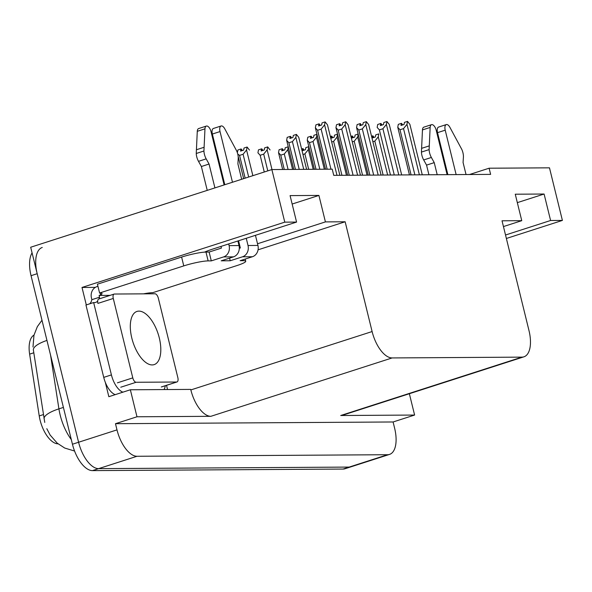<?xml version="1.0" encoding="UTF-8"?>
<svg xmlns="http://www.w3.org/2000/svg" width="592" height="592" viewBox="0 0 592 592"><rect width="100%" height="100%" fill="white"/><g stroke="black" fill="none" stroke-linecap="round" stroke-linejoin="round"><path stroke-width="0.89" d="M58.031 443.822A24.746 11.729 -107.9 0 1 40.064 420.076A24.746 11.729 -107.9 0 1 39.235 415.932L29.622 354.134A24.746 11.729 -107.9 0 1 33.996 335.094M389.529 454.412A27.491 13.031 -107.9 0 1 387.605 454.715L137.011 456.269A27.491 13.031 -107.9 0 1 116.994 429.881L115.477 423.702L393.095 421.978L394.612 428.157A27.491 13.031 -107.9 0 1 389.529 454.412L351.123 466.777A27.491 13.031 -107.9 0 1 349.199 467.081L98.605 468.635A27.491 13.031 -107.9 0 1 78.588 442.246L30.688 247.234L271.861 169.556L284.774 222.148L82.007 287.46L95.319 287.372M166.515 385.34L167.551 389.543M257.52 243.763L325.415 221.896L345.151 221.771L372.109 331.55L190.853 389.928L190.72 389.403L130.351 389.773L108.839 396.699L105.309 382.306M86.299 304.91L82.007 287.46M372.109 331.55A27.491 13.031 72.1 0 0 392.133 357.938L521.974 357.131L340.718 415.51A27.491 13.031 72.1 0 0 342.642 415.207L523.905 356.828A27.491 13.031 72.1 0 0 528.989 330.573L502.031 220.801L521.759 220.675L503.444 226.573M340.718 415.51L414.607 415.051L409.361 393.717M190.853 389.928A27.491 13.031 72.1 0 0 210.87 416.317L136.981 416.775L115.477 423.702M130.351 389.773L136.981 416.775M505.516 235.017L550.597 220.498L562.4 220.424L549.48 167.832L489.11 168.209L469.523 174.514M562.4 220.424L506.367 238.472M414.607 415.051L393.095 421.978M489.11 168.209L490.627 174.381L333.747 175.358L332.23 169.179L271.861 169.556M521.974 357.131A27.491 13.031 72.1 0 0 523.905 356.828M345.151 221.771L258.06 249.824M284.774 222.148L296.577 222.074L213.32 248.892A29.326 3.818 166.2 0 0 204.506 252.133M517.334 202.642L544.092 194.028L515.262 194.206L521.759 220.675M544.092 194.028L550.597 220.498M292.152 204.04L318.91 195.427L290.08 195.604L296.577 222.074M318.91 195.427L325.415 221.896M46.946 340.415A32.079 8.961 171.2 0 0 33.337 349.82L44.755 422.414M32.072 252.873A27.491 13.031 -107.9 0 0 31.05 275.687L72.446 444.229A27.491 13.031 -107.9 0 0 92.463 470.618L343.057 469.056A27.491 13.031 -107.9 0 0 344.981 468.76L351.123 466.777A27.491 13.031 -107.9 0 1 349.199 467.081L98.605 468.635A27.491 13.031 -107.9 0 1 78.588 442.246L37.192 273.704A27.491 13.031 -107.9 0 1 42.276 247.456M387.642 175.025L378.266 136.833L378.776 133.999M372.886 141.74L374.803 141.118L383.135 175.054M371.532 136.227L372.657 135.864L372.272 137.966L375.343 136.974L375.728 134.88L378.754 133.903M374.055 137.388L372.93 135.864L373.36 137.618M378.266 136.833L374.803 141.118M373.189 137.67L372.657 135.864M401.909 125.164L401.369 123.365L400.991 125.467L404.062 124.475L404.447 122.374L407.518 121.382L409.864 124.313L422.266 174.81L409.864 124.313M411.077 174.877L399.992 129.759L397.765 127.295L398.298 124.357L401.369 123.365M402.775 124.89L401.48 123.417M401.65 123.365L402.079 125.112M397.765 127.295L409.457 174.892L397.787 127.391M419.388 174.825L406.978 124.327L403.522 128.619L414.881 174.855M399.992 129.759L403.522 128.619M406.978 124.327L407.518 121.382M211.292 260.88L209.131 252.051L205.972 252.074A18.33 2.383 -13.8 0 0 181.603 257.076L97.421 284.19L99.589 293.01L183.772 265.897A18.33 2.383 -13.8 0 1 208.14 260.894L211.292 260.88L223.584 256.921L233.492 256.854A9.161 7.977 -90.4 0 0 239.005 245.562L237.88 240.981M224.116 184.933L211.026 131.624A5.853 2.775 -107.9 0 0 206.349 126.074A5.853 2.775 -107.9 0 0 204.965 128.841L203.929 151.012L196.248 153.483L197.284 131.313L204.965 128.841M233.492 256.854L221.208 260.813L230.221 260.761L229.57 258.119M230.221 260.761L242.505 256.802L252.421 256.743L240.13 260.695L243.282 260.68A18.33 2.383 -13.8 0 1 245.724 261.25A18.33 2.383 -13.8 0 1 236.933 265.571L152.758 292.685A18.33 2.383 -13.8 0 0 143.508 293.847M115.24 394.642A18.33 8.688 72.1 0 1 105.428 382.61A18.33 8.688 -107.9 0 1 103.733 377.378L85.966 305.021L93.647 302.542L111.414 374.906L103.733 377.378M122.921 392.17A18.33 8.688 -107.9 0 1 111.414 374.906M165.294 385.732A18.33 8.688 -107.9 0 1 164.021 389.566M97.939 286.299L96.955 286.617A9.161 7.977 89.6 0 0 91.442 297.917L91.871 299.678A18.33 8.688 -107.9 0 1 89.747 303.8M91.871 299.678L99.552 297.206A18.33 8.688 -107.9 0 1 98.975 298.96M97.68 301.062A18.33 8.688 -107.9 0 1 95.689 302.401A18.33 8.688 -107.9 0 1 93.647 302.542M99.552 297.206L99.116 295.438L110.112 295.371M99.116 295.438L100.655 294.949L100.181 293.018M99.589 293.01A18.33 2.383 -13.8 0 1 102.031 293.588A18.33 2.383 -13.8 0 1 100.655 294.949M209.131 252.051L221.415 248.092L221.001 246.42M239.309 248.307L240.337 247.974L238.569 240.759M252.421 256.743A9.161 7.977 -90.4 0 0 257.934 245.443L255.448 235.327M241.677 179.28L237.895 163.858L238.221 158.671A9.161 4.344 -107.9 0 0 236.615 150.812L224.708 128.716A5.853 2.775 -107.9 0 0 221.119 125.978A5.853 2.775 -107.9 0 0 220.032 131.572L232.478 182.24M246.25 238.287L248.018 245.502A9.161 7.977 89.6 0 1 242.505 256.802M224.797 184.711L212.35 134.044L220.032 131.572M221.119 125.978L213.438 128.457A5.853 2.775 72.1 0 0 212.35 134.044M228.682 243.941L229.097 245.621A9.161 7.977 89.6 0 1 223.584 256.921M209.057 164.036L201.376 166.515L198.505 161.342L206.186 158.871L209.057 164.036L214.918 187.893M207.237 190.372L201.376 166.515M206.349 126.074L198.675 128.545A5.853 2.775 72.1 0 0 197.284 131.313M198.505 161.342A9.161 4.344 -107.9 0 1 196.248 153.483M206.186 158.871A9.161 4.344 -107.9 0 1 203.929 151.012M204.055 147.29L196.374 149.761M301.617 148.984L302.741 148.629L302.357 150.723L305.428 149.732L305.812 147.637L308.839 146.661M302.971 154.497L304.887 153.883L308.684 169.327M303.274 150.427L302.741 148.629M303.444 150.375L302.845 148.681M304.14 150.153L303.015 148.622M313.19 169.297L308.351 149.591L304.887 153.883M308.351 149.591L308.861 146.757M284.278 169.482L280.763 155.148L278.529 152.684L279.069 149.746L282.14 148.755L281.755 150.856L284.833 149.865L285.211 147.763L288.245 146.786M280.763 155.148L284.293 154.009L288.082 169.453M282.68 150.553L282.14 148.755M282.843 150.501L282.251 148.807M283.538 150.279L282.414 148.755M278.558 152.78L282.658 169.49L278.529 152.684M292.589 169.43L287.749 149.717L284.293 154.009M287.749 149.717L288.267 146.883M264.269 171.998L260.162 155.274L257.934 152.817L258.467 149.872L261.538 148.881L261.161 150.982L264.232 149.991L264.617 147.889L267.688 146.905L267.147 149.843L263.692 154.135L267.799 170.866M260.162 155.274L263.692 154.135M262.078 150.686L261.538 148.881M262.249 150.627L261.649 148.932M262.944 150.405L261.819 148.881M271.994 169.556L267.147 149.843M270.063 149.954L267.688 146.905M237.37 152.751L237.873 149.998L240.944 149.006L240.559 151.108L243.63 150.116L244.015 148.022L247.086 147.031L246.553 149.976L243.09 154.26L248.684 177.023M245.155 178.155L239.56 155.4L243.09 154.26M241.477 150.812L240.944 149.006M241.647 150.76L241.048 149.066M242.343 150.531L241.218 149.006M239.56 155.4L237.732 154.016M243.645 178.643L238.139 156.221L243.645 178.643M252.865 175.676L246.553 149.976M249.461 150.079L247.086 147.031M367.047 175.151L357.664 136.959L358.182 134.125M352.284 141.865L354.208 141.251L362.541 175.18M350.93 136.36L352.055 135.997L351.67 138.091L354.749 137.107L355.126 135.006L358.16 134.029M353.454 137.522L352.329 135.997L352.758 137.744M357.664 136.959L354.208 141.251M352.595 137.795L352.055 135.997M346.446 175.276L337.063 137.085L337.581 134.251M331.69 141.999L333.607 141.377L341.939 175.306M330.336 136.486L331.453 136.123L331.076 138.225L334.147 137.233L334.532 135.131L337.558 134.155M332.859 137.647L331.735 136.123L332.164 137.869M337.063 137.085L333.607 141.377M331.994 137.929L331.453 136.123M324.327 169.231L316.468 137.218L316.979 134.384M316.024 169.282L309.475 142.642L313.005 141.503L319.828 169.26M309.475 142.642L307.248 140.186L307.788 137.24L310.859 136.249L310.474 138.35L313.545 137.359L313.93 135.265L316.957 134.288M312.258 137.773L311.133 136.249L311.562 138.003M307.27 140.282L314.396 169.29L307.248 140.186M316.468 137.218L313.005 141.503M311.392 138.054L310.859 136.249M298.753 137.322L306.612 169.342L298.753 137.322L296.407 134.399L295.867 137.344L292.411 141.636L299.226 169.386M303.733 169.356L295.867 137.344M295.423 169.408L288.881 142.768L292.411 141.636M288.881 142.768L286.654 140.311L287.187 137.366L290.258 136.382L289.88 138.476L292.951 137.492L293.329 135.39L296.407 134.399M291.664 137.906L290.531 136.375L290.961 138.128M286.676 140.408L293.802 169.423L286.654 140.311M290.798 138.18L290.258 136.382M381.307 125.297L380.774 123.491L380.39 125.593L383.461 124.601L383.845 122.5L386.916 121.515L389.262 124.438L401.672 174.936L389.262 124.438M390.476 175.01L379.391 129.885L377.163 127.428L377.703 124.483L380.774 123.491M382.173 125.016L380.878 123.543M381.048 123.491L381.477 125.238M398.786 174.958L386.384 124.453L382.92 128.745L394.279 174.98M379.391 129.885L382.92 128.745M386.384 124.453L386.916 121.515M360.713 125.423L360.173 123.617L359.795 125.719L362.866 124.727L363.244 122.633L366.322 121.641L368.668 124.564L381.07 175.062L368.668 124.564M369.874 175.136L358.796 130.011L356.569 127.554L357.102 124.609L360.173 123.617M361.579 125.141L360.284 123.676M360.447 123.617L360.876 125.371M356.569 127.554L368.254 175.143L356.591 127.65M378.184 175.084L365.782 124.586L362.326 128.871L373.678 175.114M358.796 130.011L362.326 128.871M365.782 124.586L366.322 121.641M340.111 125.548L339.579 123.75L339.194 125.844L342.265 124.86L342.65 122.759L345.721 121.767L348.066 124.697L360.469 175.195L348.066 124.697M349.28 175.262L338.195 130.136L335.967 127.68L336.5 124.734L339.579 123.75M340.977 125.275L339.682 123.802M339.852 123.75L340.282 125.497M335.967 127.68L347.659 175.269L335.99 127.776M357.59 175.21L345.18 124.712L341.725 129.004L353.084 175.239M338.195 130.136L341.725 129.004M345.18 124.712L345.721 121.767M319.517 125.682L318.977 123.876L318.592 125.978L321.663 124.986L322.048 122.884L325.119 121.9L327.472 124.823L339.875 175.321L327.472 124.823M327.161 169.216L317.601 130.27L315.366 127.805L315.906 124.868L318.977 123.876M320.376 125.4L319.088 123.928M319.251 123.876L319.68 125.622M315.366 127.805L325.541 169.223L315.395 127.902M336.989 175.336L324.586 124.838L321.13 129.13L330.965 169.186M317.601 130.27L321.13 129.13M324.586 124.838L325.119 121.9M159.3 337.936A27.95 13.253 72.1 0 0 136.989 311.422A27.95 13.253 72.1 0 0 131.816 338.113A27.95 13.253 72.1 0 0 154.127 364.628A27.95 13.253 72.1 0 0 159.3 337.936M132.786 377.874A4.581 2.176 72.1 0 0 136.116 382.269L176.668 382.018A4.581 2.176 72.1 0 0 176.986 381.966A4.581 2.176 72.1 0 0 177.837 377.592L158.33 298.176A4.581 2.176 72.1 0 0 154.993 293.78L114.441 294.032A4.581 2.176 72.1 0 0 114.123 294.076A4.581 2.176 72.1 0 0 113.279 298.457L132.786 377.874L117.423 382.824M99.086 298.975A4.581 2.176 72.1 0 0 98.76 299.027A4.581 2.176 72.1 0 0 97.917 303.4L113.279 298.457M447.115 174.655L436.2 130.225A5.853 2.775 -107.9 0 0 431.531 124.675A5.853 2.775 -107.9 0 0 430.147 127.443L429.111 149.613L421.43 152.085L422.466 129.914L430.147 127.443M466.037 174.536L463.07 162.46L463.403 157.272A9.161 4.344 -107.9 0 0 461.797 149.406L449.89 127.317A5.853 2.775 -107.9 0 0 446.294 124.579A5.853 2.775 -107.9 0 0 445.214 130.173L456.129 174.596M447.855 174.647L437.532 132.645L445.214 130.173M446.294 124.579L438.62 127.058A5.853 2.775 72.1 0 0 437.532 132.645M434.239 162.637L426.558 165.116L423.687 159.944L431.368 157.472L434.239 162.637L437.207 174.714M428.926 174.766L426.558 165.116M431.531 124.675L423.85 127.147A5.853 2.775 72.1 0 0 422.466 129.914M423.687 159.944A9.161 4.344 -107.9 0 1 421.43 152.085M431.368 157.472A9.161 4.344 -107.9 0 1 429.111 149.613M429.237 145.891L421.556 148.363M39.235 415.932L43.416 414.585M116.994 429.881L72.446 444.229M137.011 456.269L92.463 470.618M387.605 454.715L343.057 469.056M392.133 357.938L210.87 416.317M29.622 354.134L33.803 352.78M50.572 355.178L58.919 408.865A36.66 17.383 72.1 0 0 60.155 414.992A36.66 17.383 72.1 0 0 71.299 439.575M44.045 418.736A32.079 8.961 171.2 0 1 58.919 408.865L63.403 407.414M31.05 275.687L37.192 273.704M205.972 252.074L208.14 260.894M243.282 260.68L243.06 259.755M181.603 257.076L183.772 265.897M257.934 245.443L248.018 245.502M239.005 245.562L229.097 245.621M136.116 382.269L120.761 387.22M176.668 382.018L161.305 386.968M32.997 347.001L33.966 335.22L37.355 326.629L41.988 320.235M46.805 428.712L50.142 435.046L57.224 443.156L64.713 448.04L74.577 451.037M245.184 259.067L245.724 261.25M176.986 381.966L161.631 386.916M114.123 294.076L98.76 299.027"/></g></svg>
